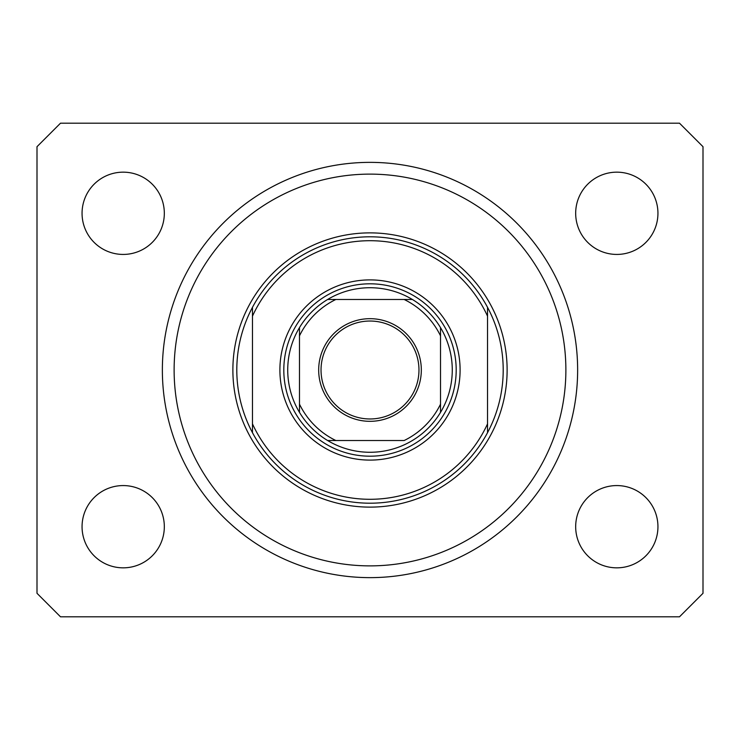 <?xml version="1.0" encoding="UTF-8"?>
<svg xmlns="http://www.w3.org/2000/svg" width="740" height="740" viewBox="0 0 740 740"><rect width="100%" height="100%" fill="white"/><g stroke="black" fill="none" stroke-linecap="round" stroke-linejoin="round"><path stroke-width="1.11" d="M162.365 370A207.635 207.635 0 0 0 370 577.635A207.635 207.635 0 0 0 577.635 370A207.635 207.635 0 0 0 370 162.365A207.635 207.635 0 0 0 162.365 370M82.057 526.704A41.135 41.135 0 0 0 123.192 567.839A41.135 41.135 0 0 0 164.326 526.704A41.135 41.135 0 0 0 123.192 485.57A41.135 41.135 0 0 0 82.057 526.704M575.674 526.704A41.135 41.135 0 0 0 616.809 567.839A41.135 41.135 0 0 0 657.943 526.704A41.135 41.135 0 0 0 616.809 485.57A41.135 41.135 0 0 0 575.674 526.704M575.674 213.296A41.135 41.135 0 0 0 616.809 254.431A41.135 41.135 0 0 0 657.943 213.296A41.135 41.135 0 0 0 616.809 172.161A41.135 41.135 0 0 0 575.674 213.296M82.057 213.296A41.135 41.135 0 0 0 123.192 254.431A41.135 41.135 0 0 0 164.326 213.296A41.135 41.135 0 0 0 123.192 172.161A41.135 41.135 0 0 0 82.057 213.296M60.504 616.809L679.496 616.809L703 593.304L703 146.696L679.496 123.192L60.504 123.192L37 146.696L37 593.304L60.504 616.809M460.104 370A90.104 90.104 0 0 1 370 460.104A90.104 90.104 0 0 1 279.896 370A90.104 90.104 0 0 1 370 279.896A90.104 90.104 0 0 1 460.104 370M565.878 370A195.878 195.878 0 0 0 370 174.122A195.878 195.878 0 0 0 174.122 370A195.878 195.878 0 0 0 370 565.878A195.878 195.878 0 0 0 565.878 370M503.2 370A133.2 133.2 0 0 0 487.53 307.322L487.53 316.137A129.278 129.278 0 0 0 252.47 316.137L252.47 423.863A129.278 129.278 0 0 0 487.53 423.863L487.53 432.678A133.2 133.2 0 0 0 503.2 370M252.47 307.322A133.2 133.2 0 0 0 370 503.2A133.2 133.2 0 0 0 487.53 432.678L487.53 307.322A133.2 133.2 0 0 0 252.47 307.322L252.47 316.137L252.47 307.322M252.47 423.863L252.47 432.678L252.47 423.863M421.319 370A51.319 51.319 0 0 1 370 421.319A51.319 51.319 0 0 1 318.681 370A51.319 51.319 0 0 1 370 318.681A51.319 51.319 0 0 1 421.319 370M321.031 370A48.97 48.97 0 0 0 370 418.97A48.97 48.97 0 0 0 418.97 370A48.97 48.97 0 0 0 370 321.031A48.97 48.97 0 0 0 321.031 370M452.269 370A82.27 82.27 0 0 0 440.522 327.626L440.522 335.849L440.522 327.626A82.27 82.27 0 0 0 327.626 299.478L335.849 299.478L327.626 299.478A82.27 82.27 0 0 0 299.478 412.374L299.478 404.151L299.478 412.374A82.27 82.27 0 0 0 327.626 440.522L404.151 440.522A78.357 78.357 0 0 0 440.522 404.151L440.522 335.849A78.357 78.357 0 0 0 404.151 299.478L335.849 299.478A78.357 78.357 0 0 0 299.478 335.849L299.478 404.151A78.357 78.357 0 0 0 335.849 440.522L327.626 440.522A82.27 82.27 0 0 0 440.522 412.374L440.522 404.151L440.522 412.374A82.27 82.27 0 0 0 452.269 370M283.808 370A86.192 86.192 0 0 1 370 283.808A86.192 86.192 0 0 1 456.192 370A86.192 86.192 0 0 1 370 456.192A86.192 86.192 0 0 1 283.808 370M299.478 327.626L299.478 335.849L299.478 327.626A82.27 82.27 0 0 1 327.626 299.478M412.374 299.478L404.151 299.478L412.374 299.478A82.27 82.27 0 0 1 440.522 327.626M507.122 370A137.122 137.122 0 0 1 370 507.122A137.122 137.122 0 0 1 232.878 370A137.122 137.122 0 0 1 370 232.878A137.122 137.122 0 0 1 507.122 370M440.522 412.374A82.27 82.27 0 0 1 412.374 440.522M327.626 440.522A82.27 82.27 0 0 1 299.478 412.374"/></g></svg>
